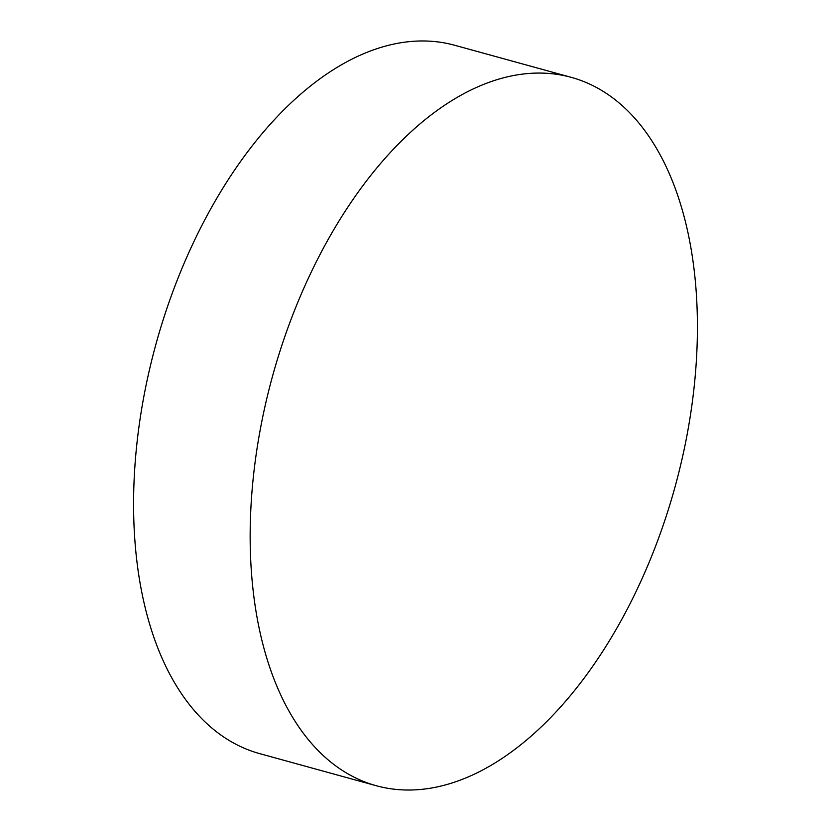 <?xml version="1.0" encoding="UTF-8"?>
<svg xmlns="http://www.w3.org/2000/svg" width="831" height="831" viewBox="0 0 831 831"><rect width="100%" height="100%" fill="white"/><g stroke="black" fill="none" stroke-linecap="round" stroke-linejoin="round"><path stroke-width="1.25" d="M571.302 77.366L454.723 45.269A367.354 208.726 105.4 0 0 145.145 389.832A367.354 208.726 105.4 0 0 259.698 753.634L376.277 785.731A367.354 208.726 105.4 0 0 685.855 441.168A367.354 208.726 105.4 0 0 571.302 77.366A367.354 208.726 105.4 0 0 261.723 421.919A367.354 208.726 105.4 0 0 376.277 785.731"/></g></svg>
